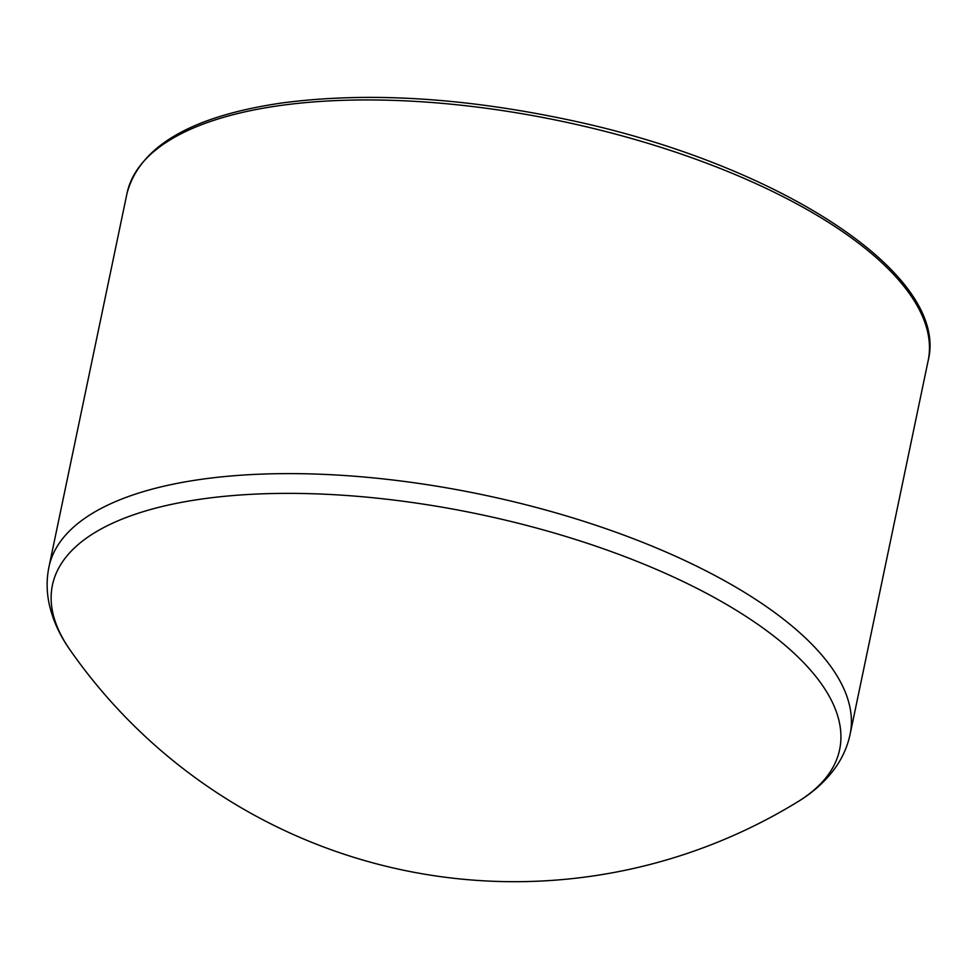 <?xml version="1.0" encoding="UTF-8"?>
<svg xmlns="http://www.w3.org/2000/svg" width="977" height="977" viewBox="0 0 977 977"><rect width="100%" height="100%" fill="white"/><g stroke="black" fill="none" stroke-linecap="round" stroke-linejoin="round"><path stroke-width="1.47" d="M797.464 801.97L797.464 801.97A402.097 156.638 -168.2 0 0 478.071 514.024A402.097 156.638 -168.2 0 0 70.112 650.023A402.097 156.638 -168.2 0 0 70.124 650.035C59.304 634.781 52.221 618.881 48.85 602.32C46.53 590.45 46.566 578.677 48.948 567.002A409.216 159.422 -168.2 0 1 482.125 494.631A409.216 159.422 -168.2 0 1 850.088 734.362C847.596 746.025 842.919 756.833 836.031 766.774C826.31 780.599 813.462 792.335 797.464 801.97A542.052 542.052 0 0 1 70.136 650.071M928.15 360.696C950.12 274.5 778.132 163.611 567.613 119.67C462.036 97.431 366.925 91.85 282.304 102.915C191.455 116.104 139.699 146.232 127.022 193.324A409.216 159.422 11.8 0 1 560.187 120.953A409.216 159.422 11.8 0 1 928.15 360.696L850.088 734.362M127.022 193.324L48.948 567.002"/></g></svg>
